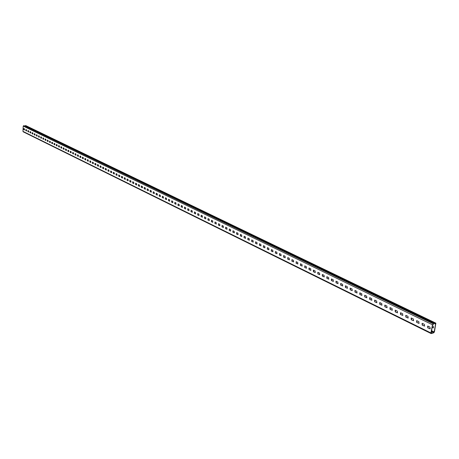 <?xml version="1.0" encoding="UTF-8"?>
<svg xmlns="http://www.w3.org/2000/svg" width="459" height="459" viewBox="0 0 459 459"><rect width="100%" height="100%" fill="white"/><g stroke="black" fill="none" stroke-linecap="round" stroke-linejoin="round"><path stroke-width="0.69" d="M23.375 131.831L22.95 131.366L23.225 126.105L23.902 125.611L433.388 323.865L433.445 324.398L433.112 324.238M433.388 323.865L432.493 324.777L431.236 333.154L433.818 332.419L434.162 331.96L435.683 323.526L435.126 323.911L25.457 125.892L25.589 125.525L435.866 323.147L435.436 323.612M23.902 125.611L433.365 323.853M22.95 131.366L430.892 332.936L432.493 324.777L23.225 126.105M23.742 129.61L23.799 128.531L24.499 128.876L24.516 129.966L23.742 129.61L24.62 129.914M25.807 130.62L25.865 129.541L26.57 129.886L26.588 130.981L25.807 130.62L26.691 130.93M27.89 131.641L27.947 130.563L28.659 130.907L28.67 132.008L27.89 131.641L28.779 131.951M29.984 132.668L30.042 131.584L30.759 131.934L30.776 133.035L29.984 132.668L30.879 132.984M32.09 133.707L32.153 132.617L32.876 132.967L32.887 134.074L32.09 133.707L32.996 134.022M34.213 134.745L34.276 133.655L35.004 134.011L35.016 135.118L34.213 134.745L35.125 135.066M36.353 135.795L36.416 134.699L37.145 135.055L37.162 136.168L36.353 135.795L37.265 136.116M38.504 136.851L38.567 135.755L39.302 136.111L39.319 137.23L38.504 136.851L39.428 137.172M40.673 137.912L40.736 136.811L41.476 137.172L41.488 138.297L40.673 137.912L41.597 138.239M42.853 138.985L42.916 137.878L43.662 138.245L43.68 139.37L42.853 138.985L43.789 139.312M45.051 140.064L45.114 138.951L45.866 139.318L45.877 140.448L45.051 140.064L45.986 140.391M47.26 141.148L47.329 140.035L48.08 140.402L48.097 141.538L47.26 141.148L48.206 141.481M49.486 142.238L49.555 141.125L50.318 141.498L50.329 142.629L49.486 142.238L50.438 142.577M51.729 143.34L51.798 142.221L52.561 142.594L52.578 143.736L51.729 143.34L52.687 143.678M53.984 144.447L54.053 143.323L54.828 143.701L54.839 144.843L53.984 144.447L54.954 144.792M56.256 145.56L56.331 144.436L57.105 144.815L57.123 145.962L56.256 145.56L57.232 145.91M58.545 146.685L58.62 145.555L59.4 145.939L59.418 147.087L58.545 146.685L59.527 147.035M60.852 147.815L60.927 146.685L61.713 147.069L61.73 148.223L60.852 147.815L61.839 148.165M63.17 148.957L63.25 147.821L64.042 148.205L64.053 149.364L63.17 148.957L64.168 149.307M66.308 150.495L65.511 150.104L66.509 150.46L66.383 149.353L65.494 148.946L65.511 150.104M67.863 151.258L67.943 150.11L68.747 150.506L68.758 151.671L67.863 151.258L68.873 151.619M70.233 152.422L70.313 151.275L71.122 151.671L71.139 152.836L70.233 152.422L71.248 152.784M72.62 153.593L72.7 152.44L73.52 152.841L73.532 154.012L72.62 153.593L73.647 153.96M75.029 154.775L75.11 153.616L75.93 154.017L75.942 155.194L75.029 154.775L76.056 155.142M77.451 155.962L77.531 154.803L78.357 155.205L78.374 156.387L77.451 155.962L78.489 156.335M79.889 157.156L79.969 155.997L80.807 156.404L80.818 157.586L79.889 157.156L80.933 157.535M82.345 158.361L82.431 157.196L83.268 157.609L83.286 158.797L82.345 158.361L83.4 158.739M84.817 159.577L84.904 158.407L85.753 158.82L85.764 160.013L84.817 159.577L85.879 159.962M87.313 160.799L87.399 159.629L88.254 160.042L88.266 161.241L87.313 160.799L88.38 161.184M89.826 162.033L89.912 160.857L90.773 161.275L90.784 162.475L89.826 162.033L90.899 162.423M92.351 163.272L92.443 162.09L93.309 162.515L93.32 163.72L92.351 163.272L93.441 163.668M95.77 164.953L94.898 164.523L95.994 164.919L95.862 163.765L94.887 163.318L94.898 164.523M98.346 166.215L97.469 165.785L98.57 166.181L98.438 165.022L97.451 164.574L97.469 165.785M100.056 167.053L100.148 165.86L101.032 166.29L101.049 167.506L100.056 167.053L101.164 167.455M102.661 168.333L102.753 167.133L103.642 167.569L103.659 168.792L102.661 168.333L103.78 168.734M106.178 170.059L105.283 169.618L106.408 170.025L106.276 168.855L105.272 168.396L105.283 169.618M107.928 170.914L108.026 169.71L108.932 170.151L108.944 171.379L107.928 170.914L109.064 171.327M111.503 172.67L110.59 172.223L111.738 172.641L111.6 171.459L110.694 171.012L110.59 172.223M114.193 173.99L113.275 173.542L114.429 173.961L114.297 172.773L113.264 172.303L113.275 173.542M115.984 174.868L116.081 173.651L117.011 174.099L117.022 175.344L115.984 174.868L117.143 175.292M119.638 176.663L118.709 176.204L119.879 176.635L119.742 175.436L118.692 174.959L118.709 176.204M122.392 178.012L121.451 177.553L122.633 177.983L122.496 176.784L121.56 176.325L121.451 177.553M124.223 178.907L124.326 177.679L125.273 178.144L125.29 179.4L124.223 178.907L125.41 179.349M127.963 180.743L127.011 180.278L128.204 180.72L128.072 179.509L126.994 179.021L127.011 180.278M130.781 182.125L129.817 181.655L131.027 182.103L130.89 180.886L129.805 180.393L129.817 181.655M133.621 183.52L132.651 183.043L133.867 183.497L133.73 182.275L132.634 181.781L132.651 183.043M136.478 184.925L135.503 184.449L136.73 184.897L136.593 183.675L135.617 183.198L135.503 184.449M139.364 186.343L138.383 185.855L139.616 186.314L139.479 185.086L138.366 184.581L138.383 185.855M142.273 187.765L141.28 187.278L142.525 187.742L142.388 186.509L141.263 185.998L141.28 187.278M145.199 189.206L144.201 188.712L145.457 189.177L145.319 187.943L144.183 187.427L144.201 188.712M148.154 190.651L147.144 190.158L148.412 190.628L148.274 189.389L147.127 188.867L147.144 190.158M151.126 192.114L150.116 191.615L151.39 192.086L151.252 190.841L150.099 190.319L150.116 191.615M153.105 193.084L153.226 191.81L154.253 192.31L154.27 193.612L153.105 193.084L154.39 193.56M157.15 195.069L156.123 194.564L157.42 195.046L157.276 193.79L156.106 193.256L156.123 194.564M159.164 196.056L159.29 194.771L160.329 195.282L160.346 196.59L159.164 196.056L160.472 196.544M162.228 197.559L162.354 196.268L163.404 196.785L163.421 198.099L162.228 197.559L163.547 198.047M165.315 199.074L165.447 197.783L166.502 198.299L166.525 199.619L165.315 199.074L166.646 199.567M168.43 200.6L168.562 199.304L169.629 199.826L169.646 201.151L168.43 200.6L169.773 201.105M171.568 202.144L171.706 200.841L172.779 201.369L172.802 202.7L171.568 202.144L172.923 202.648M174.736 203.698L174.873 202.39L175.958 202.918L175.975 204.255L174.736 203.698L176.101 204.209M177.926 205.265L178.063 203.951L179.159 204.484L179.182 205.827L177.926 205.265L179.303 205.775M181.144 206.843L181.288 205.529L182.389 206.062L182.412 207.411L181.144 206.843L182.533 207.359M184.392 208.432L184.535 207.112L185.643 207.657L185.666 209.006L184.392 208.432L185.792 208.96M187.662 210.038L187.806 208.713L188.924 209.264L188.953 210.618L187.662 210.038L189.074 210.566M190.961 211.656L191.11 210.331L192.241 210.882L192.264 212.242L190.961 211.656L192.384 212.196M194.289 213.292L194.438 211.955L195.58 212.511L195.603 213.883L194.289 213.292L195.723 213.831M197.645 214.938L197.795 213.601L198.942 214.158L198.971 215.529L197.645 214.938L199.091 215.483M201.031 216.596L201.18 215.254L202.339 215.822L202.367 217.199L201.031 216.596L202.494 217.147M204.444 218.272L204.599 216.923L205.764 217.497L205.793 218.88L204.444 218.272L205.919 218.828M207.887 219.964L208.042 218.61L209.218 219.184L209.247 220.572L207.887 219.964L209.373 220.521M211.358 221.663L211.513 220.309L212.701 220.888L212.729 222.282L211.358 221.663L212.856 222.231M214.858 223.384L215.019 222.018L216.218 222.604L216.246 224.003L214.858 223.384L216.373 223.952M218.392 225.117L218.553 223.745L219.763 224.336L219.792 225.742L218.392 225.117L219.918 225.69M221.955 226.866L222.116 225.489L223.338 226.086L223.367 227.498L221.955 226.866L223.493 227.446M225.547 228.628L225.713 227.245L226.947 227.848L226.976 229.265L225.547 228.628L227.102 229.213M229.173 230.407L229.339 229.024L230.584 229.626L230.613 231.049L229.173 230.407L230.739 230.997M232.828 232.202L233 230.808L234.256 231.422L234.285 232.851L232.828 232.202L234.411 232.799M236.517 234.01L236.695 232.615L237.957 233.235L237.992 234.664L236.517 234.01L238.118 234.618M240.241 235.84L240.418 234.434L241.692 235.06L241.727 236.5L240.241 235.84L241.853 236.448M243.999 237.682L244.177 236.276L245.462 236.901L245.496 238.347L243.999 237.682L245.628 238.296M249.312 240.212L247.785 239.541L249.432 240.166M249.306 240.212L249.266 238.76L247.969 238.129L247.785 239.541M251.612 241.417L251.796 240L253.104 240.636L253.144 242.094L251.612 241.417L253.27 242.048M255.468 243.31L255.657 241.887L256.977 242.53L257.017 243.993L255.468 243.31L257.143 243.947M260.93 245.909L259.364 245.221L261.056 245.863M260.924 245.909L260.884 244.446L259.553 243.792L259.364 245.221M263.294 247.149L263.483 245.714L264.832 246.374L264.872 247.843L263.294 247.149L264.998 247.797M267.258 249.094L267.454 247.653L268.813 248.319L268.854 249.799L267.258 249.094L268.98 249.748M271.258 251.056L271.458 249.61L272.83 250.281L272.87 251.767L271.258 251.056L273.002 251.716M276.932 253.752L275.297 253.041L277.058 253.707M276.926 253.758L276.886 252.266L275.503 251.589L275.297 253.041M281.028 255.761L279.376 255.038L281.149 255.715M281.023 255.766L280.977 254.263L279.583 253.58L279.376 255.038M283.49 257.057L283.696 255.594L285.108 256.283L285.154 257.792L283.49 257.057L285.286 257.74M289.331 259.834L287.644 259.094L289.457 259.783M289.325 259.834L289.279 258.325L287.856 257.625L287.644 259.094M291.838 261.154L292.05 259.679L293.485 260.379L293.536 261.9L291.838 261.154L293.668 261.848M297.793 263.982L296.066 263.231L297.92 263.931M297.788 263.982L297.736 262.456L296.284 261.75L296.066 263.231M300.341 265.325L300.559 263.839L302.022 264.556L302.079 266.088L300.341 265.325L302.211 266.036M304.656 267.442L304.879 265.95L306.354 266.673L306.411 268.211L304.656 267.442L306.543 268.159M309.01 269.582L308.953 268.039L309.24 268.079L310.732 268.813L310.789 270.357L309.01 269.582L310.915 270.305M313.411 271.739L313.348 270.19L313.64 270.231L315.144 270.971L315.207 272.52L313.411 271.739L315.333 272.468M317.846 273.914L317.789 272.365L318.081 272.405L319.602 273.151L319.665 274.706L317.846 273.914L319.797 274.654M322.333 276.117L322.27 274.557L322.568 274.597L324.106 275.348L324.169 276.915L322.333 276.117L324.301 276.863M326.86 278.338L326.797 276.771L327.101 276.817L328.65 277.575L328.719 279.141L326.86 278.338L328.851 279.089M331.432 280.581L331.364 279.009L331.673 279.055L333.24 279.818L333.309 281.396L331.432 280.581L333.441 281.344M337.956 283.668L336.051 282.847L338.082 283.616M337.95 283.668L337.881 282.084L336.298 281.31L335.982 281.264L336.051 282.847M340.716 285.137L340.641 283.547L340.962 283.593L342.563 284.373L342.638 285.963L340.716 285.137L342.764 285.911M345.426 287.449L345.352 285.854L345.679 285.9L347.291 286.686L347.365 288.286L345.426 287.449L347.497 288.235M352.156 290.627L350.183 289.784L352.282 290.576M352.151 290.627L352.07 289.021L350.441 288.223L350.102 288.177L350.183 289.784M354.985 292.142L354.91 290.53L355.249 290.576L356.895 291.385L356.976 292.997L354.985 292.142L357.108 292.94M359.845 294.523L359.758 292.905L360.108 292.951L361.772 293.766L361.858 295.384L359.845 294.523L361.985 295.332M364.744 296.927L364.664 295.303L365.014 295.355L366.695 296.175L366.787 297.799L364.744 296.927L366.913 297.748M369.702 299.36L369.615 297.73L369.977 297.776L371.675 298.608L371.761 300.238L369.702 299.36L371.893 300.186M376.805 302.705L374.705 301.815L376.925 302.653M376.793 302.705L376.701 301.064L374.986 300.226L374.619 300.18L374.705 301.815M379.765 304.3L379.673 302.653L380.046 302.699L381.779 303.548L381.877 305.195L379.765 304.3L382.008 305.143M384.877 306.807L384.78 305.155L385.164 305.201L386.914 306.055L387.012 307.714L384.877 306.807L387.144 307.656M390.041 309.337L389.938 307.679L390.334 307.731L392.101 308.591L392.204 310.255L390.041 309.337L392.336 310.204M397.46 312.826L395.256 311.902L397.58 312.774M397.448 312.826L397.345 311.156L395.555 310.284L395.153 310.232L395.256 311.902M402.761 315.425L400.535 314.49L402.882 315.367M402.75 315.425L402.641 313.744L400.833 312.86L400.426 312.814L400.535 314.49M405.865 317.1L405.75 315.419L406.169 315.471L407.994 316.366L408.108 318.047L405.865 317.1L408.24 317.995M411.253 319.745L411.132 318.058L411.562 318.104L413.404 319.011L413.525 320.703L411.253 319.745L413.657 320.646M416.697 322.419L416.577 320.721L417.007 320.772L418.878 321.684L418.998 323.383L416.697 322.419L419.13 323.331M422.2 325.121L422.073 323.411L422.521 323.463L424.403 324.387L424.535 326.097L422.2 325.121L424.667 326.039M427.765 327.846L427.633 326.137L428.086 326.188L429.997 327.118L430.129 328.839L427.765 327.846L430.261 328.782M433.193 324.238L432.757 324.702M430.892 332.936L431.271 333.544L433.744 332.804L434.426 331.88L435.866 323.147M431.374 331.742L431.655 332.081L431.271 332.27M433.531 327.824L432.252 327.284M26.008 126.156L25.985 126.621M25.813 129.782L25.796 130.098M433.204 327.749L432.212 327.468M432.94 327.824L433.399 327.875L433.267 326.165L432.539 325.81M25.36 125.68L435.057 323.618L435.367 323.32L25.589 125.525M435.057 323.618L435.126 323.911M23.845 128.554L23.966 129.593M25.916 129.564L26.037 130.608M27.993 130.585L28.114 131.63M30.093 131.607L30.214 132.657M32.199 132.64L32.319 133.689M34.322 133.678L34.442 134.734M36.462 134.722L36.582 135.778M38.613 135.772L38.734 136.834M40.776 136.834L40.903 137.895M42.962 137.901L43.083 138.968M45.154 138.974L45.28 140.047M47.369 140.052L47.489 141.131M49.595 141.142L49.715 142.221M51.838 142.238L51.959 143.323M54.093 143.34L54.219 144.43M56.365 144.453L56.491 145.543M58.654 145.572L58.781 146.668M60.961 146.702L61.087 147.798M63.279 147.832L63.405 148.934M65.62 148.98L65.746 150.082M67.972 150.127L68.098 151.24M70.342 151.286L70.468 152.399M72.729 152.457L72.861 153.57M75.138 153.627L75.265 154.752M77.56 154.815L77.686 155.94M79.998 156.008L80.124 157.139M82.454 157.207L82.586 158.344M84.926 158.418L85.058 159.554M87.422 159.634L87.549 160.776M89.935 160.862L90.062 162.01M92.46 162.102L92.592 163.249M95.013 163.347L95.139 164.5M97.578 164.603L97.71 165.762M100.165 165.865L100.297 167.03M102.77 167.139L102.902 168.304M105.392 168.424L105.524 169.595M108.037 169.715L108.169 170.891M110.699 171.018L110.837 172.2M113.384 172.332L113.516 173.513M116.093 173.651L116.225 174.839M118.818 174.988L118.95 176.176M121.56 176.331L121.698 177.524M124.332 177.679L124.464 178.884M127.12 179.044L127.252 180.249M129.926 180.416L130.063 181.626M132.76 181.804L132.898 183.021M135.612 183.198L135.749 184.42M138.492 184.604L138.629 185.832M141.389 186.021L141.527 187.249M144.31 187.45L144.447 188.683M147.253 188.89L147.391 190.129M150.225 190.342L150.363 191.587M153.214 191.805L153.352 193.05M156.232 193.279L156.37 194.53M159.273 194.765L159.411 196.022M162.337 196.263L162.475 197.525M165.424 197.772L165.567 199.04M168.539 199.298L168.683 200.572M171.677 200.83L171.821 202.109M174.845 202.379L174.988 203.664M178.035 203.939L178.178 205.23M181.253 205.512L181.397 206.808M184.501 207.101L184.644 208.397M187.771 208.702L187.915 210.004M191.07 210.314L191.219 211.622M194.398 211.938L194.547 213.257M197.754 213.578L197.898 214.898M201.134 215.237L201.283 216.562M204.548 216.906L204.697 218.237M207.99 218.587L208.139 219.924M211.461 220.286L211.61 221.628M214.961 221.995L215.116 223.344M218.49 223.722L218.645 225.076M222.053 225.467L222.208 226.826M225.65 227.222L225.805 228.588M229.27 228.995L229.431 230.366M232.931 230.785L233.086 232.156M236.62 232.587L236.775 233.97M240.338 234.406L240.499 235.794M244.096 236.242L244.257 237.636M247.883 238.095L248.044 239.495M251.704 239.965L251.871 241.371M255.565 241.853L255.732 243.264M259.455 243.758L259.622 245.175M263.386 245.68L263.552 247.103M267.35 247.619L267.517 249.048M271.349 249.576L271.521 251.01M275.389 251.549L275.561 252.989M279.462 253.546L279.634 254.992M283.576 255.554L283.754 257.006M287.73 257.585L287.908 259.042M291.918 259.639L292.096 261.102M296.153 261.705L296.33 263.179M300.421 263.799L300.605 265.273M304.736 265.904L304.919 267.39M309.085 268.033L309.274 269.525M313.486 270.185L313.669 271.682M317.921 272.359L318.11 273.862M322.402 274.551L322.597 276.06M326.928 276.766L327.124 278.28M331.501 278.997L331.696 280.524M336.114 281.258L336.315 282.79M340.773 283.542L340.98 285.073M345.484 285.842L345.69 287.386M350.24 288.172L350.446 289.721M355.042 290.518L355.255 292.079M359.896 292.894L360.108 294.46M364.796 295.292L365.014 296.864M369.747 297.719L369.965 299.291M374.751 300.163L374.974 301.747M379.805 302.636L380.029 304.231M384.912 305.137L385.141 306.738M390.075 307.662L390.305 309.268M395.291 310.215L395.526 311.827M400.558 312.797L400.799 314.415M405.888 315.402L406.129 317.031M411.27 318.035L411.516 319.671M416.709 320.703L416.961 322.344M422.211 323.394L422.464 325.041M427.771 326.114L428.029 327.772M431.471 331.266L433.818 332.419M431.58 330.692L434.162 331.96M435.396 323.652L435.763 323.83M23.179 131.79L431.047 333.532"/></g></svg>
